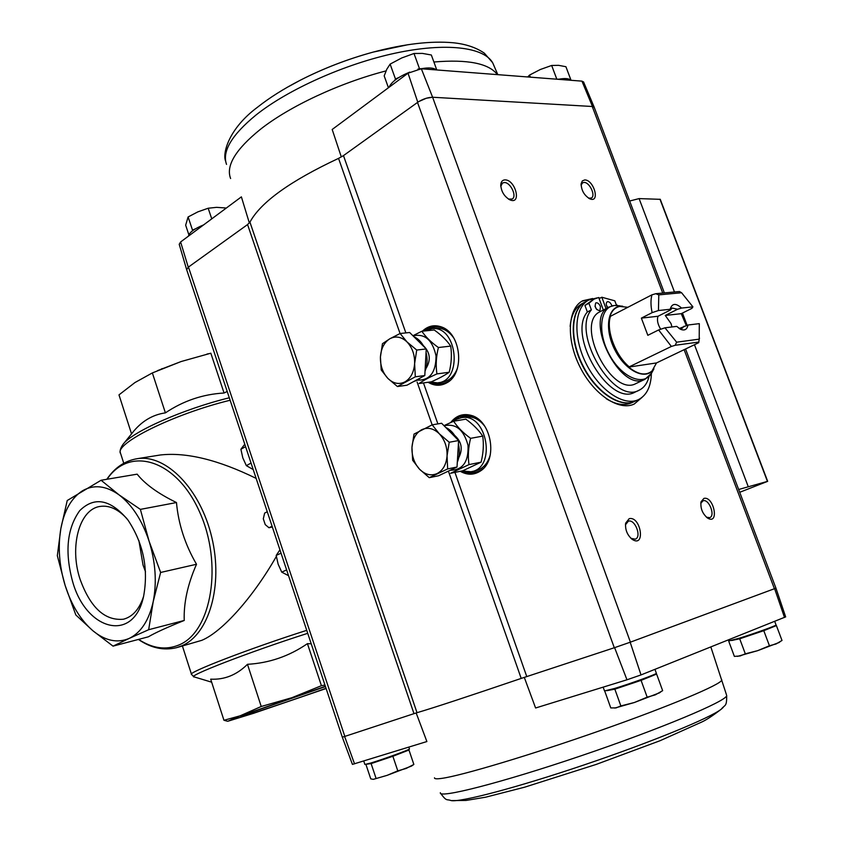<?xml version="1.0" encoding="UTF-8"?>
<svg xmlns="http://www.w3.org/2000/svg" width="843" height="843" viewBox="0 0 843 843"><rect width="100%" height="100%" fill="white"/><g stroke="black" fill="none" stroke-linecap="round" stroke-linejoin="round"><path stroke-width="1.26" d="M267.263 511.754L264.649 513.081L263.311 518.824L265.229 524.609L268.959 527.739L272.099 526.274M276.335 556.443C253.185 597.129 222.225 631.85 201.804 640.332L177.072 647.519M256.156 478.392C218.337 459.846 186.387 452.048 160.307 454.988L158.199 455.325M227.21 391.458L224.069 393.017C202.91 394.208 183.352 400.825 165.397 412.87C152.225 414.745 141.076 421.584 131.94 433.376L123.447 443.871M210.824 353.206L181.108 361.542L210.824 353.206L224.069 393.017M131.55 433.86L118.979 394.882L134.964 382.543L152.351 372.933L181.108 361.542L157.472 370.667M152.351 372.933L165.397 412.87M325.377 686.297L242.868 715.075L223.953 720.28L210.687 679.163C224.491 679.88 236.757 674.927 247.473 664.305C269.18 663.104 289.17 656.212 307.432 643.652L311.225 643.799M326.041 688.278C291.71 700.522 240.287 717.699 240.835 716.666L253.48 711.608L325.472 686.571M324.955 685.032L321.415 685.696L291.878 697.709L261.235 706.487L227.873 721.229L253.617 713.294L326.115 688.52M223.953 720.28L227.578 721.25M247.473 664.305L261.235 706.487M307.432 643.652L321.415 685.696M101.086 480.257L137.146 474.166C145.101 484.188 158.21 493.64 176.472 502.544C178.421 524.104 185.102 544.683 196.514 564.262C187.683 584.294 183.595 603.03 184.238 620.459C167.22 627.308 155.27 632.756 148.368 636.813L113.036 646.138L129.221 638.404C140.971 632.671 148.969 620.416 153.205 601.66C156.956 582.418 155.586 562.239 149.063 541.122C142.098 520.289 132.109 504.883 119.084 494.894C106.028 485.652 93.836 484.282 82.53 490.763C71.486 497.834 64.268 510.436 60.854 528.582C57.788 546.928 59.221 565.906 65.164 585.537C71.402 605.042 80.633 620.1 92.825 630.701C105.206 640.849 117.335 643.409 129.221 638.404L148.663 629.71L153.205 601.66L160.634 572.46L149.063 541.122L140.381 509.383L119.084 494.894L101.086 480.257L67.229 500.521L60.854 528.582L57.324 555.695L65.164 585.537L75.807 614.937L92.825 630.701L113.036 646.138M72.624 581.596C64.626 552.091 66.997 528.435 79.737 510.626C94.511 496.116 110.612 499.288 128.031 520.131C143.352 543.377 148.558 568.667 143.658 596.012C133.974 643.335 86.281 630.964 72.624 581.596M160.634 572.46L196.514 564.262M148.663 629.71L184.238 620.459M140.381 509.383L176.472 502.544M143.5 596.696C139.253 609.32 132.572 616.823 123.436 619.226C104.785 620.954 90.306 607.571 80.011 579.067C69.284 546.749 79.253 509.046 100.233 506.411C109.327 505.126 118.241 509.235 126.977 518.719M145.512 571.796L143.047 565.084L138.884 540.553M583.63 82.098L581.955 81.139L421.342 68.768L408.023 73.204L332.184 129.474L341.299 156.893M785.665 616.876L641.028 674.916L626.971 679.795L614.61 647.645L521.206 678.415C468.381 696.381 433.65 707.814 417.011 712.693L413.987 713.652L247.568 224.565L249.939 222.131C260.666 202.278 290.203 181.034 338.549 158.379L343.48 155.607L418.665 101.613L426.379 98.22L432.617 97.251L421.342 68.768M249.349 222.995L241.383 196.862L180.613 241.962L179.211 244.301L186.619 269.539M247.568 224.565L188.263 267.199L180.613 241.962M408.023 73.204L417.77 102.203M416.221 713.115L426.885 741.545L352.427 764.39L342.311 737.182M413.987 713.652L344.618 736.476L354.545 763.874M524.283 677.372L535.6 707.994L626.971 679.795M610.416 689.711L618.393 687.73C630.901 683.947 651.945 676.276 650.933 675.865L650.922 675.865M653.42 674.832L656.613 674.073L641.08 680.364L614.842 689.163L606.739 690.691M370.024 763.263L374.756 762.188C384.777 759.164 405.82 751.482 404.777 751.229L404.724 751.208M406.189 750.565L408.971 750.028L392.87 756.276L371.11 763.6L366.81 764.18M734.148 639.774L742.588 637.624C754.19 634.041 771.872 627.645 771.092 627.34L771.018 627.297M773.115 626.444L776.403 625.58L763.779 630.68L739.711 638.794L731.598 640.49M664.368 292.911L594.21 107.251L592.471 106.503L432.88 97.261C427.78 97.335 422.659 99.052 417.496 102.393L614.294 647.751L630.416 642.155L614.61 647.645M583.535 81.876L594.21 107.251L592.26 106.492L662.735 293.058M344.618 736.476L342.311 737.172L344.84 736.403L188.453 267.062L186.661 269.707L188.263 267.199M785.665 616.907L775.939 588.161L630.416 642.155L432.617 97.251M422.354 331.204C427.991 325.883 434.356 324.471 441.447 326.947C461.216 333.227 465.146 373.207 447.011 382.701C440.815 386.231 434.503 386.094 428.096 382.269M450.678 422.522C456.2 415.578 463.028 413.207 471.184 415.399C491.437 420.372 498.234 459.656 480.773 470.763C474.282 475.146 467.444 475.326 460.246 471.3M581.955 81.139L592.471 106.503M642.008 397.422L634.231 404.029C619.047 411.447 593.577 394.429 579.868 366.705C565.959 339.076 567.666 308.464 582.703 300.761L592.703 298.517M629.194 518.656C640.891 515.821 645.812 548.287 632.271 539.404C627.224 535.094 625.021 529.667 625.675 523.134L629.194 518.656M504.999 179.886C515.558 179.654 521.901 205.144 509.931 199.865C504.198 196.503 501.142 191.466 500.763 184.722C501.058 181.614 502.47 180.002 504.999 179.886M584.715 179.938C593.894 179.675 600.416 203.279 589.91 198.864C584.231 195.471 581.312 190.413 581.154 183.7L582.323 180.929L584.715 179.938M703.916 498.392C713.863 495.832 719.595 525.252 707.72 518.15C702.504 513.851 700.28 508.403 701.049 501.796L703.916 498.392M685.559 348.991L775.939 588.161L774.432 588.772L684.126 349.676M641.028 674.916L630.174 642.24M774.622 588.699L784.506 617.455M739.711 492.291L767.678 481.332L738.658 489.498M660.259 199.327L639.099 198.6L629.647 201.024M700.796 503.303L703.083 500.753C708.984 498.687 715.665 515.832 709.658 517.665L706.466 517.223M581.101 185.186L582.545 182.815L583.978 182.425C589.531 182.014 596.022 195.776 591.343 198.042L588.593 198.179M500.784 186.345L502.491 183.026L504.272 182.541C510.447 182.099 517.307 196.398 512.186 199.032L508.498 199.106M625.453 524.81L628.351 521.164C635.021 518.845 642.018 537.044 635.264 539.172L630.933 538.329M581.912 301.214L590.142 299.381M603.156 687.15L604.515 690.933L614.663 688.446C630.311 683.715 656.771 674.094 656.381 673.294L656.349 673.209M363.733 761.029L364.882 764.464L370.973 762.978C383.544 759.185 410.067 749.522 409.456 748.974L409.435 748.921M728.331 639.953L728.721 640.975L739.532 638.151C754.074 633.641 776.361 625.611 776.066 625L776.045 624.926M728.868 641.586L734.379 656.391L740.122 655.97L745.317 653.82L757.678 650.659L769.438 645.759L776.076 643.957L782.009 640.469L776.403 625.58M739.711 638.794L745.317 653.82M763.779 630.68L769.438 645.759M737.52 656.37L757.678 650.659L778.995 642.535M365.946 764.517L370.741 778.848L373.28 779.354L387.137 775.339L397.78 770.86L406.136 768.458L413.85 764.443L411.763 765.897M371.11 763.6L375.978 778.142M408.971 750.028L413.85 764.443M392.87 756.276L397.78 770.86M373.375 779.343L387.137 775.339L411.532 766.055M614.842 689.163L620.87 705.928L634.336 702.525L647.171 697.182L655.306 694.853L662.651 690.67L656.613 674.073M641.08 680.364L647.171 697.182M604.874 691.439L610.785 707.93L616.128 707.888L620.87 705.928M614.758 708.078L634.336 702.525L659.426 692.841M195.565 228.759L192.499 230.086L192.193 231.045M203.669 224.86C194.217 228.78 189.148 232.542 188.474 236.124M421.932 68.61L417.928 69.063M398.918 77.472L395.462 78.989L394.735 80.401M436.389 69.927C433.766 67.767 428.666 67.377 421.1 68.757M409.73 72.119C398.275 76.882 391.394 81.929 389.076 87.261M558.287 79.316C564.863 78.051 569.036 78.378 570.806 80.275L570.627 80.074M558.972 79.179L556.38 79.168M530.352 77.166L529.573 75.059L540.321 69.505L551.67 65.469L558.551 65.332L565.916 66.713L570.964 80.106M527.686 76.955L529.573 75.059M556.749 79.01L551.67 65.469M388.433 87.746L384.187 75.902L386.821 69.21L390.119 64.11L401.732 57.956L413.997 53.488L422.417 53.404L431.342 54.995L436.706 69.748M395.462 78.989L390.119 64.11M419.403 68.409L413.997 53.488M192.499 230.086L188.105 216.957L197.873 211.856L208.179 208.232L216.577 207.346L225.387 207.947L225.597 208.579M211.762 218.853L208.179 208.232M188.853 234.744L185.66 225.176L188.105 216.957M658.004 316.262L641.375 318.117L652.124 312.648L658.446 310.53L670.238 309.265L670.354 310.034L658.004 316.262C656.792 319.971 657.688 324.302 660.712 329.244M641.375 318.117L647.824 335.314L658.625 329.95L664.958 327.811L676.708 326.389L680.691 329.339C684.706 330.888 687.129 329.455 687.983 325.019L699.3 323.638L699.205 339.149L676.644 342.184L675.19 345.293L671.376 346.441L628.699 367.095C638.088 374.671 645.843 375.978 651.976 371.036L656.507 362.933L698.731 342.679L699.205 339.149M687.983 325.019L679.447 328.464M692.914 306.852L681.555 308.064L677.582 309.255L665.264 315.451L681.26 313.67L691.882 308.359L692.914 306.852L681.587 292.742L679.447 291.52L655.749 293.712L658.794 294.881L681.587 292.742M652.124 312.648C650.659 305.767 650.596 299.823 651.934 294.829L609.91 316.578C611.702 310.825 614.979 307.442 619.742 306.441L627.898 307.284M671.376 346.441L658.625 329.95M686.276 325.546L681.26 313.67M699.342 339.002L699.5 338.043M676.644 342.184L664.958 327.811M658.446 310.53L658.794 294.881M651.934 294.829L655.749 293.712M670.238 309.265L670.354 308.633C672.261 303.238 675.991 303.048 681.555 308.064M600.258 311.625C574.062 322.806 611.449 397.738 636.117 383.481L645.053 379.255C620.469 393.481 582.882 318.169 609.015 307.042L600.258 311.625M651.397 373.438C650.954 386.684 646.634 395.409 638.436 399.635C623.852 406.769 599.341 390.32 586.117 363.586C572.703 336.947 574.283 307.442 588.741 300.055L596.981 297.916M598.867 297.937L600.248 298.053M616.191 304.534L617.508 305.451M591.365 309.866C570.901 333.301 613.989 405.283 639.163 390.193L635.074 392.1C609.858 407.211 566.854 335.409 587.36 311.984L584.926 305.408L593.904 299.17L588.92 303.28L591.365 309.866L587.36 311.984M638.436 399.635L635.032 401.215C620.427 408.349 595.927 391.953 582.734 365.272C569.352 338.686 570.964 309.223 585.432 301.826L588.741 300.055M570.142 326.389C571.196 315.092 575.189 307.484 582.144 303.585L585.105 301.994C570.627 309.402 569.014 338.854 582.397 365.44C595.59 392.111 620.09 408.507 634.695 401.373L631.649 402.785C624.336 406.01 615.843 404.629 606.159 398.655M616.507 305.398L614.8 300.814L601.818 297.231L606.043 308.601M601.818 297.231L599.131 298.654M603.346 310.013L598.709 297.516L593.904 299.17M588.92 303.28L584.926 305.408M639.163 390.193C644.084 387.769 647.392 383.175 649.068 376.389M611.934 305.893L611.786 305.461C610.458 302.584 608.92 301.362 607.181 301.794C605.832 303.016 605.98 305.008 607.613 307.769M607.845 307.653L606.423 305.198M600.458 306.578C599.11 303.68 597.55 302.447 595.78 302.89C594.336 307.021 595.706 309.655 599.921 310.793L600.458 306.578M596.739 309.581L594.979 306.209M656.507 362.933L628.699 367.095M698.626 342.079L675.19 345.293M671.966 326.968L671.028 323.575L665.264 315.451M684.01 326.22L682.208 328.306L678.9 328.285M670.354 310.034L672.092 308.032L677.582 309.255M462.09 470.921L470.91 471.753C496.927 468.455 487.254 412.575 461.553 417.675L456.59 419.234L453.376 421.342M471.553 471.616L475.304 470.837C482.66 469.172 487.654 463.85 490.278 454.883M484.957 426.516C479.509 419.382 473.186 416.189 465.979 416.937L465.136 417.074M429.256 477.665L438.623 475.747L457.022 467.022L458.603 440.541L441.616 423.26L432.185 424.851L439.287 433.766L449.214 442.259L447.053 455.884L447.665 468.919L429.256 477.665L419.529 469.203L412.649 460.246L411.953 447.443L414.029 434.082L432.185 424.851M452.027 469.393L446.326 472.101M445.747 427.464C450.067 429.445 453.545 432.986 456.179 438.075M458.392 444.008C459.993 450.584 459.635 456.685 457.306 462.291M457.022 467.022L447.665 468.919M458.603 440.541L449.214 442.259M411.953 447.443C412.617 438.94 415.852 433.039 421.669 429.73C427.707 426.979 433.587 428.328 439.287 433.766C444.725 439.719 447.317 447.085 447.053 455.884C446.305 464.546 442.965 470.447 437.032 473.597C430.921 476.147 425.083 474.683 419.529 469.203C414.25 463.292 411.721 456.031 411.953 447.443M468.993 464.609C467.77 456.253 468.308 447.496 470.594 438.339C463.165 432.923 457.517 427.211 453.65 421.226L465.842 419.161C473.134 424.45 478.761 430.099 482.733 436.116C483.903 444.472 483.355 453.155 481.09 462.164L462.733 470.794L450.605 473.281L468.993 464.609L481.09 462.164M453.65 421.226L443.966 425.652M470.594 438.339L482.733 436.116M458.792 457.612C463.049 449.14 461.669 441.721 454.619 435.367M450.815 470.257C462.955 469.846 468.697 461.574 468.034 445.462C463.882 429.772 455.894 423.207 444.061 425.757M430.299 381.963L437.443 382.859C463.123 381.584 457.591 325.482 432.006 328.612L424.788 330.951M438.371 382.722L441.901 382.227C448.95 381.194 454.114 376.568 457.391 368.359M453.797 338.054C449.003 331.225 443.228 327.927 436.495 328.148L435.388 328.264M397.432 386.537L406.927 385.219L424.798 375.535L426.242 348.939L409.656 332.511L400.098 333.501L406.979 341.9L416.727 350.045L414.619 363.628L415.314 376.81L397.432 386.537L387.885 378.412L381.205 369.972L380.425 357.021L382.469 343.691L389.824 338.781L400.098 333.501M420.583 377.822L417.359 380.193L413.776 381.51M413.955 336.768C418.012 338.528 421.3 341.784 423.818 346.536M426.052 352.363C427.728 359.034 427.39 365.293 425.041 371.162M424.798 375.535L415.314 376.81M426.242 348.939L416.727 350.045M380.425 357.021C381.047 348.475 384.176 342.395 389.824 338.781C395.694 335.704 401.416 336.747 406.979 341.9C412.301 347.569 414.84 354.808 414.619 363.628C413.913 372.332 410.678 378.423 404.925 381.89C398.981 384.766 393.302 383.607 387.885 378.412C382.722 372.764 380.235 365.641 380.425 357.021M436.927 373.902C435.641 365.388 436.137 356.6 438.402 347.527C431.079 342.269 425.567 336.842 421.858 331.246L434.219 329.971C441.405 335.092 446.906 340.467 450.71 346.094C451.953 354.597 451.448 363.322 449.214 372.258C444.925 375.24 438.971 378.433 431.363 381.816L419.066 383.523C423.197 380.593 429.15 377.379 436.927 373.902L449.214 372.258M421.858 331.246L412.912 335.735M438.402 347.527L450.71 346.094M426 368.444C431.121 360.066 430.215 352.416 423.249 345.504M417.58 380.067L417.854 380.13C429.941 380.298 436 372.227 436.042 355.936C432.522 339.982 424.851 333.291 413.038 335.862M287.863 575.337L281.752 572.155L278.137 564.178L276.198 555.442L279.56 550.384M276.198 555.442L281.046 553.156M281.752 572.155L286.631 569.91M252.531 469.182L246.346 465.642L242.816 457.897L240.898 449.266L244.386 444.714M240.898 449.266L245.587 446.642M246.346 465.642L251.056 463.07M306.747 630.332C250.044 648.372 186.419 672.925 191.54 674.463L193.964 676.834M230.139 400.246C173.384 414.039 113.11 444.156 120.686 453.703L123.752 463.26M138.41 639.437C150.929 648.035 163.616 650.785 176.482 647.687L181.793 645.822C209.032 634.484 223.427 585.39 211.762 537.223C200.392 488.982 166.134 454.177 137.493 458.645C125.049 460.636 114.817 467.517 106.808 479.288M229.317 397.791C183.468 408.929 131.35 432.09 122.899 444.546C120.454 448.181 119.632 450.973 120.423 452.902M307.737 633.314C249.307 651.934 184.628 677.034 194.364 676.95L211.667 682.187M138.61 639.384C152.393 648.478 165.85 650.343 178.948 644.979C211.698 631.902 223.216 563.577 199.464 511.701C176.313 459.403 129.537 445.599 107.082 479.245M269.475 527.57L272.321 526.949M405.862 332.911L343.48 155.607M437.875 423.892L423.46 382.912M526.759 676.55L454.935 472.396M521.206 678.415L448.624 471.764M432.153 424.872L417.116 382.058M400.067 333.522L338.549 158.379M748.141 486.4L694.463 344.724M687.098 325.293L682.461 313.069M674.474 291.973L639.099 198.6M767.436 481.374L659.964 199.201M417.011 712.693L249.939 222.131M423.544 331.078L427.348 328.222C431.542 325.883 435.968 325.356 440.626 326.652M444.472 383.85L440.9 384.65L447.275 382.543C441.363 385.746 435.367 385.609 429.266 382.111M423.945 331.036L427.675 328.254L435.03 326.02L437.591 326.051M430.604 382.069L440.9 384.65L429.667 382.048M424.682 330.962L428.413 328.18L434.798 326.03M429.055 329.097L429.308 328.949C433.839 326.441 438.592 326.093 443.555 327.916M449.825 380.625C445.336 383.628 440.562 384.397 435.483 382.943M452.175 421.869L458.624 416.579L470.436 415.178M477.992 472.291L474.493 473.334L480.837 470.71C474.651 474.62 468.16 474.746 461.374 471.068M452.702 421.637L458.95 416.59L467.212 414.735M463.481 471.374L475.199 473.197L467.159 473.134L461.764 470.995M454.019 420.836L459.688 416.474L464.282 414.904M460.573 417.222L466.885 415.462L473.534 416.284M483.324 468.55C478.898 472.017 473.987 473.165 468.613 472.006M721.566 679.363L721.787 680.038C721.355 684.358 670.08 706.023 600.448 730.502C530.89 754.97 461.49 775.697 441.827 778.374C436.758 779.09 434.314 778.911 434.503 777.815M726.455 694.758L710.839 646.95M723.199 707.414L721.302 709.153C725.043 704.326 726.75 707.33 726.698 695.559L726.698 695.559C726.898 700.997 660.227 729.037 580.521 755.992C500.847 782.989 438.413 798.785 440.341 792.726M451.216 800.608L466.126 800.428L485.547 797.215L524.725 787.162L596.17 764.432L660.122 740.691L701.745 722.029C706.36 719.933 712.872 715.644 721.302 709.153L721.302 709.153C710.28 717.941 650.701 742.42 583.999 764.949C517.275 787.52 460.615 802.388 451.216 800.608C446.305 798.764 447.075 802.02 440.594 793.347M230.613 178.526C225.682 165.786 235.608 149.39 260.392 129.337C289.434 106.418 339.234 83.014 386.041 70.896M433.892 62.003C467.696 59.168 488.877 63.373 497.412 74.627M226.525 164.396C221.909 151.413 231.741 134.954 255.998 115.017C288.19 89.369 344.987 63.91 395.399 53.13C445.852 42.329 483.682 47.082 492.628 62.677L494.272 66.386M286.694 87.619L300.308 80.211C323.364 68.452 347.685 59.073 373.259 52.076L408.37 44.626M629.236 366.853C615.337 355.43 605.906 329.95 610.448 316.336M653.388 369.519C645.601 380.657 625.791 371.12 615.169 350.477C604.294 329.982 607.255 307.231 620.385 306.294L621.839 306.22M652.387 371.637L651.534 373.217C643.746 386.811 621.681 377.59 609.468 354.819C596.97 332.237 600.047 306.473 614.716 305.472L619.584 305.756M182.425 646.054L191.466 674.242M160.307 454.988L137.493 458.645M162.32 368.591L161.35 369.013M207.009 354.049L208.59 353.723M268.959 527.739L272.342 527.012M767.678 481.332L660.248 199.296M342.311 737.172L186.682 269.739M435.03 326.02L439.962 326.473M464.377 414.893L469.846 415.051M706.708 517.423L707.72 518.15M700.828 502.986L701.049 501.796M588.93 198.379L589.91 198.864M581.09 184.765L581.154 183.7M508.666 199.201L509.931 199.865M500.763 186.124L500.763 184.722M630.975 538.361L632.271 539.404M625.464 524.746L625.675 523.134M656.381 673.294L654.948 669.342M409.456 748.974L408.823 747.119M776.066 625L774.706 621.386M778.69 642.735L779.807 641.997M659.015 693.115L660.67 692.008M497.823 74.658L492.628 62.677L484.335 53.162C476.01 47.45 465.557 43.973 452.976 42.74C430.762 40.78 404.197 43.899 373.259 52.076C347.706 59.031 323.396 68.409 300.308 80.211C283.585 88.831 269.275 97.872 257.368 107.335C229.317 128.157 222.067 152.91 225.692 161.371M652.514 370.509L651.976 371.036M619.742 306.441L620.564 306.315M622.714 306.23L614.399 305.461L609.015 307.042M653.926 368.802L651.534 373.217L645.053 379.255M679.384 328.622L680.691 329.339M670.227 309.55L670.354 308.633M461.553 417.675L465.979 416.937M432.006 328.612L436.495 328.148"/></g></svg>
